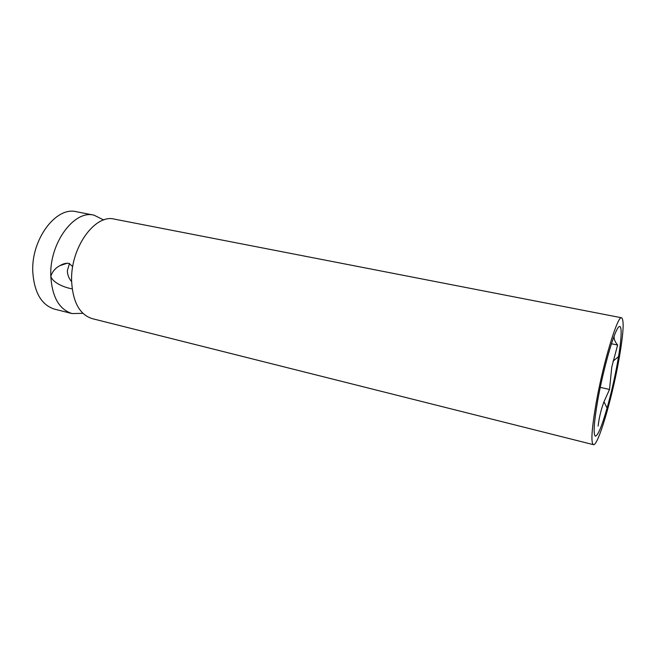<?xml version="1.0" encoding="UTF-8"?>
<svg xmlns="http://www.w3.org/2000/svg" width="656" height="656" viewBox="0 0 656 656"><rect width="100%" height="100%" fill="white"/><g stroke="black" fill="none" stroke-linecap="round" stroke-linejoin="round"><path stroke-width="0.98" d="M72.718 266.615L69.044 263.368C66.092 262.974 63.066 263.728 59.958 265.614C55.317 268.066 52.267 271.658 50.799 276.381C49.134 243.45 74.103 209.69 93.988 215.16L103.73 219.981M596.017 403.743C603.143 362.694 617.763 314.741 621.667 317.791C624.364 320.399 623.348 334.937 618.608 361.399C611.695 399.873 597.911 446.474 593.401 444.661C590.785 443.013 591.655 429.377 596.017 403.743M593.401 444.661L92.225 318.636C79.712 314.667 72.841 302.203 71.619 281.244C70.208 247.993 94.94 213.725 114.39 219.129L621.667 317.791M82.935 313.338L72.062 313.56L54.62 309.181C41.607 305.097 34.325 292.765 32.8 272.183C30.922 239.53 56.088 206.214 76.334 211.724L93.988 215.16M614.196 335.921C613.721 338.734 614.861 341.776 617.616 345.031L611.769 367.048L609.522 389.459L603.996 401.726C601.093 409.451 599.133 417.577 598.108 426.097M617.263 363.932C614.418 379.242 611.015 393.985 607.054 408.155C601.757 426.564 597.837 435.904 595.295 436.166C593.188 434.206 593.992 422.349 597.698 400.586C602.593 372.961 611.646 339.726 616.788 329.902C621.995 319.743 622.462 332.945 618.534 356.626L617.263 363.932M72.062 313.56C59.278 309.534 52.185 297.143 50.799 276.381C53.144 283.654 66.879 288.132 72.176 288.837M69.462 263.474L67.33 270.805C67.502 274.905 68.937 278.513 71.627 281.637M609.522 389.459L600.256 387.368M617.616 345.031L611.458 343.76M603.987 401.726L607.054 408.155M67.33 263.204L59.958 265.614M612.975 361.202L618.534 356.626"/></g></svg>
